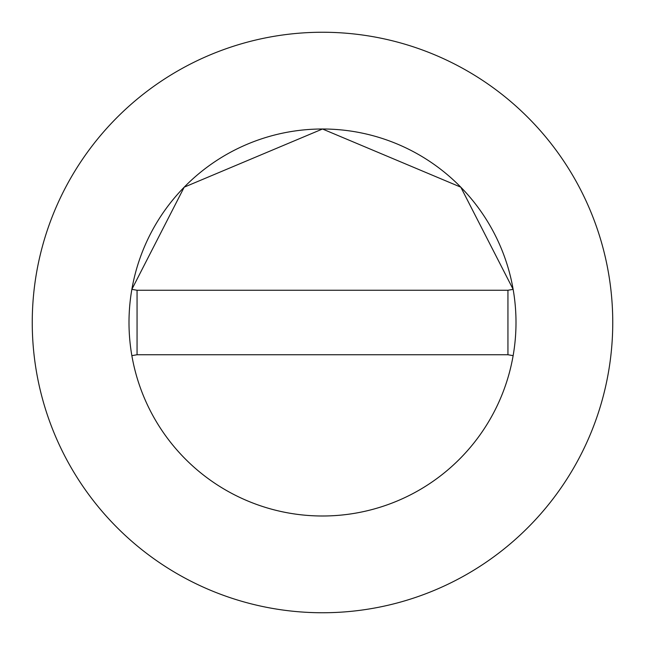 <?xml version="1.0" encoding="UTF-8"?>
<svg xmlns="http://www.w3.org/2000/svg" width="645" height="645" viewBox="0 0 645 645"><rect width="100%" height="100%" fill="white"/><g stroke="black" fill="none" stroke-linecap="round" stroke-linejoin="round"><path stroke-width="0.48" stroke-dasharray="3.23 2.42" d="M612.75 322.5A290.25 290.25 0 0 0 322.5 32.25A290.25 290.25 0 0 0 32.25 322.5A290.25 290.25 0 0 0 322.5 612.75A290.25 290.25 0 0 0 612.75 322.5M137.062 354.75L507.938 354.75L507.938 290.25L137.062 290.25L137.062 354.75"/><path stroke-width="0.97" d="M516 322.5A193.5 193.5 0 0 0 513.138 289.347L460.796 187.163L322.5 129L184.204 187.163L131.862 289.347A193.5 193.5 0 0 0 322.5 516A193.5 193.5 0 0 0 516 322.5A193.5 193.5 0 0 0 322.5 129A193.5 193.5 0 0 0 131.862 355.653A193.5 193.5 0 0 0 513.138 355.653A193.5 193.5 0 0 0 516 322.5M612.75 322.5A290.25 290.25 0 0 0 322.5 32.25A290.25 290.25 0 0 0 32.25 322.5A290.25 290.25 0 0 0 322.5 612.75A290.25 290.25 0 0 0 612.75 322.5M513.138 355.653L507.938 354.75L507.938 290.25L137.062 290.25L137.062 354.75L131.862 355.653M513.138 289.347L507.938 290.25M131.862 289.347L137.062 290.25M137.062 354.75L507.938 354.75"/></g></svg>
